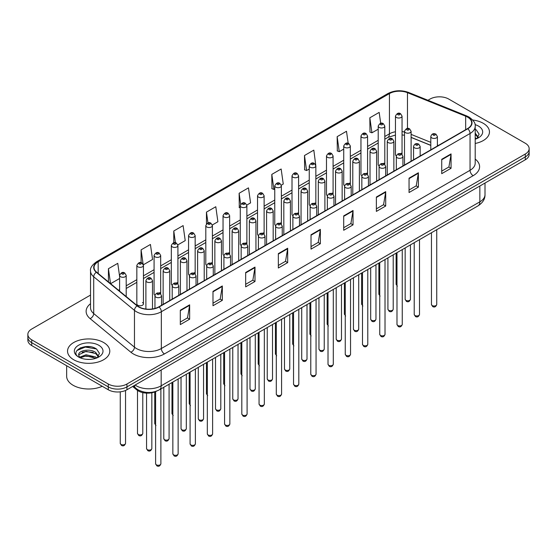 <?xml version="1.0" encoding="UTF-8"?>
<svg xmlns="http://www.w3.org/2000/svg" width="557" height="557" viewBox="0 0 557 557"><rect width="100%" height="100%" fill="white"/><g stroke="black" fill="none" stroke-linecap="round" stroke-linejoin="round"><path stroke-width="0.84" d="M383.843 163.18A3.3 1.908 0 0 1 384.803 164.44L384.81 126.077A3.3 1.908 180 0 1 382.77 127.838A3.3 1.908 180 0 1 379.171 127.421A3.3 1.908 180 0 1 378.21 126.077L378.21 164.524A3.3 1.908 0 0 0 379.136 165.854M367.571 174.397L367.571 136.033A3.3 1.908 180 0 1 365.531 137.788A3.3 1.908 180 0 1 361.932 137.377A3.3 1.908 180 0 1 360.964 136.033L360.964 174.48A3.3 1.908 0 0 0 361.897 175.803M350.325 184.353L350.325 145.983A3.3 1.908 180 0 1 348.292 147.744A3.3 1.908 180 0 1 344.692 147.333A3.3 1.908 180 0 1 343.725 145.983L343.725 184.437A3.3 1.908 0 0 0 344.658 185.76M332.118 193.042A3.3 1.908 0 0 1 333.086 194.302L333.086 155.939A3.3 1.908 180 0 1 331.046 157.701A3.3 1.908 180 0 1 327.453 157.283A3.3 1.908 180 0 1 326.486 155.939L326.486 194.386A3.3 1.908 0 0 0 327.412 195.716M314.879 202.992A3.3 1.908 0 0 1 315.84 204.259L315.847 165.889A3.3 1.908 180 0 1 313.807 167.65A3.3 1.908 180 0 1 310.214 167.239A3.3 1.908 180 0 1 309.246 165.889L309.246 204.342A3.3 1.908 0 0 0 310.172 205.665M298.608 214.215L298.608 175.845A3.3 1.908 180 0 1 296.568 177.606A3.3 1.908 180 0 1 292.968 177.196A3.3 1.908 180 0 1 292.007 175.845L292.007 214.292A3.3 1.908 0 0 0 292.933 215.622M280.401 222.904A3.3 1.908 0 0 1 281.362 224.165L281.369 185.801A3.3 1.908 180 0 1 279.329 187.563A3.3 1.908 180 0 1 275.729 187.145A3.3 1.908 180 0 1 274.761 185.801L274.761 224.248A3.3 1.908 0 0 0 275.694 225.571M263.155 232.854A3.3 1.908 0 0 1 264.122 234.121L264.122 195.751A3.3 1.908 180 0 1 262.089 197.512A3.3 1.908 180 0 1 258.49 197.101A3.3 1.908 180 0 1 257.522 195.751L257.522 234.205A3.3 1.908 0 0 0 258.455 235.527M245.916 242.81A3.3 1.908 0 0 1 246.883 244.07L246.883 205.707A3.3 1.908 180 0 1 244.843 207.469A3.3 1.908 180 0 1 241.251 207.051A3.3 1.908 180 0 1 240.283 205.707L240.283 244.154A3.3 1.908 0 0 0 241.209 245.484M229.644 254.027L229.644 215.663A3.3 1.908 180 0 1 227.604 217.418A3.3 1.908 180 0 1 224.011 217.007A3.3 1.908 180 0 1 223.044 215.663L223.044 254.11A3.3 1.908 0 0 0 223.97 255.433M211.437 262.716A3.3 1.908 0 0 1 212.398 263.976L212.405 225.613A3.3 1.908 180 0 1 210.365 227.374A3.3 1.908 180 0 1 206.765 226.964A3.3 1.908 180 0 1 205.805 225.613L205.805 264.067A3.3 1.908 0 0 0 206.731 265.39M194.198 272.672A3.3 1.908 0 0 1 195.159 273.933L195.159 235.569A3.3 1.908 180 0 1 193.126 237.331A3.3 1.908 180 0 1 189.526 236.913A3.3 1.908 180 0 1 188.558 235.569L188.558 274.016A3.3 1.908 0 0 0 189.491 275.346M176.952 282.622A3.3 1.908 0 0 1 177.92 283.889L177.92 245.519A3.3 1.908 180 0 1 175.887 247.28A3.3 1.908 180 0 1 172.287 246.869A3.3 1.908 180 0 1 171.319 245.519L171.319 283.973A3.3 1.908 0 0 0 172.252 285.295M159.713 292.578A3.3 1.908 0 0 1 160.681 293.838L160.681 255.475A3.3 1.908 180 0 1 158.641 257.237A3.3 1.908 180 0 1 155.048 256.826A3.3 1.908 180 0 1 154.08 255.475L154.08 293.922A3.3 1.908 0 0 0 155.006 295.252M143.441 303.878L143.441 265.431A3.3 1.908 180 0 1 141.401 267.193A3.3 1.908 180 0 1 137.809 266.775A3.3 1.908 180 0 1 136.841 265.431L136.841 303.878A3.3 1.908 0 0 0 137.809 305.229A3.3 1.908 0 0 0 141.401 305.64A3.3 1.908 0 0 0 143.441 303.878A3.3 1.908 0 0 0 142.474 302.535M401.082 153.224A3.3 1.908 0 0 1 402.043 154.491L402.05 116.121A3.3 1.908 180 0 1 400.01 117.882A3.3 1.908 180 0 1 396.417 117.471A3.3 1.908 180 0 1 395.449 116.121L395.449 154.574A3.3 1.908 0 0 0 396.375 155.897M430.798 145.405L411.108 137.44M367.564 174.397A3.3 1.908 0 0 0 366.603 173.13M350.325 184.346A3.3 1.908 0 0 0 349.357 183.086M298.601 214.208A3.3 1.908 0 0 0 297.64 212.948M229.637 254.027A3.3 1.908 0 0 0 228.676 252.76M156.642 391.111A13.201 7.624 180 0 1 136.827 389.907L132.657 386.467M483.274 123.313A21.124 12.198 0 0 0 472.719 120.006A21.124 12.198 0 0 1 483.274 123.313A21.124 12.198 0 0 1 489.457 131.932A21.124 12.198 0 0 0 483.274 123.313M103.602 342.506A21.124 12.198 0 0 0 80.584 339.867A21.124 12.198 0 0 0 67.543 351.133A21.124 12.198 0 0 0 73.726 359.759A21.124 12.198 0 0 0 96.751 362.398A21.124 12.198 0 0 0 109.792 351.133A21.124 12.198 0 0 0 103.602 342.506A21.124 12.198 0 0 0 80.584 339.867A21.124 12.198 0 0 0 67.543 351.133A21.124 12.198 0 0 0 73.726 359.759A21.124 12.198 0 0 0 96.751 362.398A21.124 12.198 0 0 0 109.792 351.133A21.124 12.198 0 0 0 103.602 342.506M467.553 117.109A14.085 8.132 180 0 1 471.682 122.86A14.085 8.132 180 0 1 467.553 128.611L158.842 306.844A14.085 8.132 180 0 1 137.349 305.758L96.591 272.15A14.085 8.132 180 0 1 94.042 267.485A14.085 8.132 180 0 1 98.171 261.741L389.434 93.583A14.085 8.132 180 0 1 407.466 92.671L465.673 116.197A14.085 8.132 180 0 1 467.553 117.109M467.803 116.97A14.433 8.334 0 0 0 465.875 116.03L407.668 92.504A14.433 8.334 0 0 0 389.183 93.437L97.921 261.595A14.433 8.334 0 0 0 96.305 272.269L137.057 305.877A14.433 8.334 0 0 0 159.093 306.984L467.803 128.751A14.433 8.334 0 0 0 467.803 116.97M90.526 295.078L31.714 329.034A13.201 7.624 0 0 0 27.85 334.423L27.85 340.174A13.201 7.624 0 0 0 31.714 345.563L108.274 389.761L108.274 386.885A13.201 7.624 0 0 0 126.947 386.885L525.286 156.907A13.201 7.624 0 0 0 529.15 151.518A13.201 7.624 0 0 1 525.286 156.907L126.947 386.885A13.201 7.624 0 0 1 108.274 386.885L31.714 342.687L108.274 386.885L108.274 384.01A13.201 7.624 0 0 0 126.947 384.01L525.286 154.031A13.201 7.624 0 0 0 529.15 148.642A13.201 7.624 0 0 0 525.286 143.253L448.726 99.055A13.201 7.624 0 0 0 430.053 99.055L427.95 100.274M27.85 337.298A13.201 7.624 0 0 0 31.714 342.687A13.201 7.624 0 0 1 27.85 337.298M180.315 310.221L180.315 324.592L189.652 319.203L189.652 304.832L180.315 310.221M180.315 322.043L187.507 317.894L189.617 305.306A3.523 2.033 -120 0 0 189.652 304.832M187.444 317.929L189.652 319.203M212.99 291.353L212.99 305.73L222.327 300.341L222.327 285.964L212.99 291.353M212.99 303.182L220.182 299.025L222.292 286.444A3.523 2.033 -120 0 0 222.327 285.964M220.119 299.067L222.327 300.341M245.665 272.491L245.665 286.862L255.002 281.473L255.002 267.102L245.665 272.491M245.665 284.314L252.857 280.164L254.967 267.576A3.523 2.033 -120 0 0 255.002 267.102M252.794 280.199L255.002 281.473M278.347 253.623L278.347 268.001L287.684 262.612L287.684 248.234L278.347 253.623M278.347 265.445L285.532 261.296L287.642 248.714A3.523 2.033 -120 0 0 287.684 248.234M285.469 261.33L287.684 262.612M441.722 159.295L441.722 173.673L451.059 168.284L451.059 153.906L441.722 159.295M441.722 171.124L448.914 166.968L451.024 154.386A3.523 2.033 -120 0 0 451.059 153.906M448.851 167.009L451.059 168.284M409.047 178.163L409.047 192.534L418.384 187.145L418.384 172.774L409.047 178.163M409.047 189.986L416.239 185.836L418.349 173.248A3.523 2.033 -120 0 0 418.384 172.774M416.176 185.871L418.384 187.145M376.372 197.032L376.372 211.402L385.709 206.013L385.709 191.636L376.372 197.032M376.372 208.854L383.564 204.698L385.674 192.116A3.523 2.033 -120 0 0 385.709 191.636M383.501 204.739L385.709 206.013M343.697 215.893L343.697 230.271L353.034 224.875L353.034 210.504L343.697 215.893M343.697 227.716L350.889 223.566L352.992 210.985A3.523 2.033 -120 0 0 353.034 210.504M350.826 223.601L353.034 224.875M311.022 234.762L311.022 249.132L320.359 243.743L320.359 229.373L311.022 234.762M311.022 246.584L318.214 242.434L320.317 229.846A3.523 2.033 -120 0 0 320.359 229.373M318.151 242.469L320.359 243.743M475.198 143.469A21.124 12.198 0 0 0 489.457 131.932A21.124 12.198 0 0 1 475.198 143.469M27.85 334.423A13.201 7.624 0 0 0 31.714 339.812L108.274 384.01M177.843 244.878L185.223 240.617L183.114 225.599L173.784 230.988L173.784 242.775M143.358 264.784L152.548 259.478L150.439 244.46L141.102 249.849L141.102 262.709M119.602 276.397L117.764 263.329L108.427 268.718L108.427 281.912M281.285 185.154L283.255 184.019L281.146 169.001L271.809 174.39L271.962 188.677M315.763 165.248L313.821 150.132L304.484 155.521L304.637 169.808M348.188 143.316L346.496 131.271L337.159 136.66L337.312 150.947M380.703 123.32L379.171 112.403L369.841 117.792L369.987 132.079M212.321 224.972L217.898 221.749L215.796 206.731L206.459 212.12L206.459 223.886M246.8 205.067L250.573 202.887L248.471 187.862L239.134 193.258L239.28 207.545M240.283 207.914L239.134 207.489M239.134 193.258L240.687 204.322M271.809 174.39L273.919 189.408L274.761 188.92M273.919 189.408L271.809 188.621M304.484 155.521L306.594 170.546L309.246 169.015M306.594 170.546L304.484 169.753M337.159 136.66L339.269 151.678L343.725 149.102M339.269 151.678L337.159 150.891M369.841 117.792L371.944 132.81L378.21 129.196M371.944 132.81L369.841 132.023M206.459 212.12L207.977 222.939M173.784 230.988L175.434 242.768M141.102 249.849L143.114 264.171M110.599 283.701L119.602 278.507M108.427 268.718L110.523 283.638M90.429 346.767A17.601 10.165 0 0 0 80.124 347.993M108.274 389.761A13.201 7.624 0 0 0 126.947 389.761L525.286 159.782A13.201 7.624 0 0 0 529.15 154.393L529.15 148.642M475.198 137.69L476.534 138.735M475.198 138.832L475.581 139.083M475.198 133.123L478.226 137.182M475.198 134.265L478.003 137.482M475.198 139.208A14.35 8.285 0 0 0 478.477 137.795A14.35 8.285 0 0 0 478.477 126.077A14.35 8.285 0 0 0 475.037 124.608M476.869 138.596L479.117 134.181L476.277 129.892M475.198 129.356L476.082 129.767M66.659 365.74L66.659 376.288A22.008 12.707 0 0 0 73.106 385.27A22.008 12.707 0 0 0 102.244 386.286M86.265 359.3L89.614 359.397M79.686 357.197L86.091 354.753L95.7 356.995L96.869 357.935M80.271 357.81L86.091 355.888L95.915 358.283M79.783 357.643L78.753 355.227A9.949 5.744 0 0 0 80.361 357.886M98.561 356.383L95.7 352.435C89.733 347.979 77.444 350.729 78.753 355.227L78.718 354.788M78.781 355.366L79.059 354.628L86.091 351.328L95.7 353.577L98.331 356.682M97.203 357.789L99.452 353.375L96.612 349.093C86.544 341.852 68.65 351.39 78.983 357.239L79.491 357.552M98.812 345.277A14.35 8.285 0 0 0 78.523 345.277A14.35 8.285 0 0 0 78.523 356.988A14.35 8.285 0 0 0 98.812 356.988A14.35 8.285 0 0 0 98.812 345.277M76.88 350.534L85.312 347.074L96.417 348.961M82.144 352.212L85.312 351.634L93.235 352.316M82.144 356.772L85.312 356.202L93.235 356.884M136.827 389.023L136.827 389.907M475.198 159.079A22.008 12.707 180 0 1 473.158 175.685L164.447 353.918A4.4 2.541 60 0 1 161.335 348.529L470.045 170.296A17.601 10.165 0 0 0 475.198 163.104L475.198 126.307A17.601 10.165 180 0 1 470.045 133.499A4.4 2.541 -120 0 0 467.803 128.751M164.447 353.918A22.008 12.707 180 0 1 133.325 353.918A22.008 12.707 180 0 1 130.86 352.219L90.102 318.618A22.008 12.707 180 0 1 90.526 303.704M136.437 348.529A17.601 10.165 0 0 0 161.335 348.529L161.335 311.732A17.601 10.165 180 0 1 134.467 310.374L93.708 276.766A17.601 10.165 180 0 1 90.526 270.939L90.526 307.736A17.601 10.165 0 0 0 93.708 313.563L134.467 347.171A17.601 10.165 0 0 0 136.437 348.529M475.198 126.307C475.789 123.563 473.763 120.493 469.133 117.109L466.822 115.988A4.4 2.061 112 0 0 465.875 116.03M466.822 115.988L408.615 92.455C401.325 89.872 394.405 90.248 387.853 93.576A4.4 2.541 60 0 1 389.183 93.437M97.921 261.595A4.4 2.541 -120 0 0 96.591 261.734C92.023 265.021 89.997 268.091 90.526 270.939M96.305 272.269A4.4 2.945 129.5 0 0 93.708 276.766L93.708 313.563A4.4 2.945 -50.5 0 1 90.102 318.618M408.615 92.455A4.4 2.061 112 0 0 407.668 92.504M137.057 305.877A4.4 2.945 129.5 0 0 134.467 310.374L134.467 347.171A4.4 2.945 -50.5 0 1 130.86 352.219M159.093 306.984A4.4 2.541 60 0 1 161.335 311.732L470.045 133.499L470.045 170.296A4.4 2.541 60 0 0 473.158 175.685M126.947 384.01L126.947 389.761M525.286 154.031L525.286 159.782M31.714 339.812L31.714 345.563M98.171 261.741L98.171 273.452M465.673 116.197L465.673 129.697M407.466 92.671L407.466 128.486M438.422 145.433L437.398 145.015M430.798 142.348L411.108 134.383M404.5 132.002A14.085 8.132 0 0 0 402.05 131.591M395.449 131.772A14.085 8.132 0 0 0 389.434 133.826L384.81 136.5M389.434 93.583L389.434 133.826A7.923 4.574 60 0 1 387.79 137.454L384.81 139.173M378.21 140.308L367.571 146.449M360.964 150.265L350.325 156.406M343.725 160.214L333.086 166.355M326.486 170.17L315.847 176.311M309.246 180.12L298.608 186.268M292.007 190.076L281.369 196.217M274.761 200.033L264.122 206.174M257.522 209.982L246.883 216.13M240.283 219.938L229.644 226.079M223.044 229.895L212.405 236.036M205.805 239.844L195.159 245.985M188.558 249.801L177.92 255.942M171.319 259.75L160.681 265.898M154.08 269.706L143.441 275.847M136.841 279.663L126.202 285.804M119.602 289.612L118.523 290.232M311.022 235.214L320.317 229.846M343.697 216.353L352.992 210.985M376.372 197.484L385.674 192.116M409.047 178.616L418.349 173.248M441.722 159.755L451.024 154.386M278.347 254.083L287.642 248.714M245.665 272.944L254.967 267.576M212.99 291.812L222.292 286.444M180.315 310.674L189.617 305.306M135.1 385.054A17.601 10.165 0 0 0 136.284 385.806A17.601 10.165 0 0 0 161.175 385.806L479.849 201.829A17.601 10.165 0 0 0 485.001 194.637C485.133 199.009 482.808 202.748 478.024 205.853L159.351 389.837A8.801 5.083 60 0 0 161.175 385.806L161.175 370.001M479.849 186.017L479.849 201.829A8.801 5.083 60 0 1 478.024 205.853M134.383 385.465A8.801 5.89 129.5 0 0 135.922 388.326L133.248 386.126M436.744 304.491C435.873 306.865 434.523 307.561 432.692 306.58L431.459 304.491A2.639 1.525 0 0 0 432.232 305.57A2.639 1.525 0 0 0 435.114 305.897A2.639 1.525 0 0 0 436.744 304.491L436.744 229.693M431.766 137.878A3.3 1.908 180 0 1 430.798 136.535C431.64 133.826 433.367 133.039 435.978 134.181L437.398 136.535A3.3 1.908 180 0 1 435.365 138.296A3.3 1.908 180 0 1 431.766 137.878M434.878 134.286A1.1 0.634 0 0 0 433.325 134.286A1.1 0.634 0 0 0 433.325 135.184A1.1 0.634 0 0 0 434.878 135.184A1.1 0.634 0 0 0 434.878 134.286M405.935 300.341A2.639 1.525 0 0 0 408.817 300.669A2.639 1.525 0 0 0 410.446 299.262C409.576 301.636 408.225 302.333 406.394 301.351L405.162 299.262A2.639 1.525 0 0 0 405.935 300.341M411.108 161.203L411.108 131.306A3.3 1.908 180 0 1 409.068 133.067A3.3 1.908 180 0 1 405.468 132.65A3.3 1.908 180 0 1 404.5 131.306L404.5 165.011M407.028 129.955A1.1 0.634 0 0 0 408.58 129.955A1.1 0.634 0 0 0 408.58 129.057A1.1 0.634 0 0 0 407.028 129.057A1.1 0.634 0 0 0 407.028 129.955M397.336 286.166L396.111 284.084A2.639 1.525 0 0 0 396.883 285.156A2.639 1.525 0 0 0 396.981 285.212M397.97 114.777A1.1 0.634 0 0 0 399.529 114.777A1.1 0.634 0 0 0 399.529 113.879A1.1 0.634 0 0 0 397.97 113.879A1.1 0.634 0 0 0 397.97 114.777M419.498 314.447C418.634 316.822 417.284 317.518 415.445 316.529L414.22 314.447A2.639 1.525 0 0 0 414.993 315.527A2.639 1.525 0 0 0 417.868 315.854A2.639 1.525 0 0 0 419.498 314.447L419.498 239.642M414.526 147.835A3.3 1.908 180 0 1 413.559 146.484C414.401 143.776 416.128 142.996 418.739 144.131L420.159 146.484A3.3 1.908 180 0 1 418.126 148.246A3.3 1.908 180 0 1 414.526 147.835M417.639 144.242A1.1 0.634 0 0 0 416.079 144.242A1.1 0.634 0 0 0 416.079 145.14A1.1 0.634 0 0 0 417.639 145.14A1.1 0.634 0 0 0 417.639 144.242M402.258 324.397C401.388 326.771 400.037 327.467 398.206 326.486L396.981 324.397A2.639 1.525 0 0 0 397.754 325.476A2.639 1.525 0 0 0 400.629 325.81A2.639 1.525 0 0 0 402.258 324.397L402.258 249.599M397.287 157.791A3.3 1.908 180 0 1 396.319 156.44C397.162 153.732 398.889 152.945 401.5 154.087L402.92 156.44A3.3 1.908 180 0 1 400.88 158.202A3.3 1.908 180 0 1 397.287 157.791M400.399 154.192A1.1 0.634 0 0 0 398.84 154.192A1.1 0.634 0 0 0 398.84 155.097A1.1 0.634 0 0 0 400.399 155.097A1.1 0.634 0 0 0 400.399 154.192M385.019 334.353C384.149 336.727 382.798 337.424 380.967 336.435L379.742 334.353A2.639 1.525 0 0 0 380.515 335.432A2.639 1.525 0 0 0 383.39 335.76A2.639 1.525 0 0 0 385.019 334.353L385.019 259.555M380.048 167.741A3.3 1.908 180 0 1 379.08 166.397C379.923 163.688 381.649 162.902 384.26 164.037L385.681 166.397A3.3 1.908 180 0 1 383.641 168.158A3.3 1.908 180 0 1 380.048 167.741M383.16 164.148A1.1 0.634 0 0 0 381.601 164.148A1.1 0.634 0 0 0 381.601 165.046A1.1 0.634 0 0 0 383.16 165.046A1.1 0.634 0 0 0 383.16 164.148M367.78 344.31C366.91 346.684 365.559 347.38 363.728 346.391L362.496 344.31A2.639 1.525 0 0 0 363.268 345.382A2.639 1.525 0 0 0 366.151 345.716A2.639 1.525 0 0 0 367.78 344.31L367.78 269.504M362.802 177.697A3.3 1.908 180 0 1 361.841 176.346C362.684 173.638 364.41 172.858 367.014 173.993L368.442 176.346A3.3 1.908 180 0 1 366.402 178.108A3.3 1.908 180 0 1 362.802 177.697M365.914 174.104A1.1 0.634 0 0 0 364.362 174.104A1.1 0.634 0 0 0 364.362 175.002A1.1 0.634 0 0 0 365.914 175.002A1.1 0.634 0 0 0 365.914 174.104M388.695 310.298A2.639 1.525 0 0 0 391.571 310.625A2.639 1.525 0 0 0 393.207 309.219C392.337 311.593 390.986 312.289 389.155 311.3L387.923 309.219A2.639 1.525 0 0 0 388.695 310.298M393.862 171.152L393.862 141.255A3.3 1.908 180 0 1 391.829 143.017A3.3 1.908 180 0 1 388.229 142.606A3.3 1.908 180 0 1 387.261 141.255L387.261 174.968M389.789 139.911A1.1 0.634 0 0 0 391.341 139.911A1.1 0.634 0 0 0 391.341 139.013A1.1 0.634 0 0 0 389.789 139.013A1.1 0.634 0 0 0 389.789 139.911M371.456 320.247A2.639 1.525 0 0 0 374.332 320.581A2.639 1.525 0 0 0 375.961 319.168C375.091 321.549 373.747 322.238 371.909 321.257L370.683 319.168A2.639 1.525 0 0 0 371.456 320.247M376.623 181.109L376.623 151.212A3.3 1.908 180 0 1 374.589 152.973A3.3 1.908 180 0 1 370.99 152.562A3.3 1.908 180 0 1 370.022 151.212L370.022 184.917M372.542 149.868A1.1 0.634 0 0 0 374.102 149.868A1.1 0.634 0 0 0 374.102 148.97A1.1 0.634 0 0 0 372.542 148.97A1.1 0.634 0 0 0 372.542 149.868M354.217 330.204A2.639 1.525 0 0 0 357.093 330.531A2.639 1.525 0 0 0 358.722 329.124C357.852 331.499 356.501 332.195 354.67 331.213L353.444 329.124A2.639 1.525 0 0 0 354.217 330.204M359.383 191.065L359.383 161.168A3.3 1.908 180 0 1 357.343 162.929A3.3 1.908 180 0 1 353.751 162.512A3.3 1.908 180 0 1 352.783 161.168L352.783 194.873M355.303 159.817A1.1 0.634 0 0 0 356.863 159.817A1.1 0.634 0 0 0 356.863 158.919A1.1 0.634 0 0 0 355.303 158.919A1.1 0.634 0 0 0 355.303 159.817M350.541 354.259C349.671 356.633 348.32 357.329 346.489 356.348L345.256 354.259A2.639 1.525 0 0 0 346.029 355.338A2.639 1.525 0 0 0 348.912 355.672A2.639 1.525 0 0 0 350.541 354.259L350.541 279.461M345.563 187.646A3.3 1.908 180 0 1 344.595 186.303C345.437 183.594 347.164 182.807 349.775 183.949L351.195 186.303A3.3 1.908 180 0 1 349.162 188.064A3.3 1.908 180 0 1 345.563 187.646M348.675 184.054A1.1 0.634 0 0 0 347.122 184.054A1.1 0.634 0 0 0 347.122 184.952A1.1 0.634 0 0 0 348.675 184.952A1.1 0.634 0 0 0 348.675 184.054M333.295 364.215C332.432 366.59 331.081 367.286 329.243 366.297L328.017 364.215A2.639 1.525 0 0 0 328.79 365.295A2.639 1.525 0 0 0 331.666 365.622A2.639 1.525 0 0 0 333.295 364.215L333.295 289.41M328.324 197.603A3.3 1.908 180 0 1 327.356 196.259C328.198 193.551 329.925 192.764 332.536 193.899L333.956 196.259A3.3 1.908 180 0 1 331.923 198.013A3.3 1.908 180 0 1 328.324 197.603M331.436 194.01A1.1 0.634 0 0 0 329.876 194.01A1.1 0.634 0 0 0 329.876 194.908A1.1 0.634 0 0 0 331.436 194.908A1.1 0.634 0 0 0 331.436 194.01M316.056 374.165C315.185 376.546 313.835 377.235 312.004 376.254L310.778 374.165A2.639 1.525 0 0 0 311.551 375.244A2.639 1.525 0 0 0 314.427 375.578A2.639 1.525 0 0 0 316.056 374.165L316.056 299.367M311.085 207.559A3.3 1.908 180 0 1 310.117 206.208C310.959 203.5 312.686 202.713 315.297 203.855L316.717 206.208A3.3 1.908 180 0 1 314.677 207.97A3.3 1.908 180 0 1 311.085 207.559M314.197 203.966A1.1 0.634 0 0 0 312.637 203.966A1.1 0.634 0 0 0 312.637 204.865A1.1 0.634 0 0 0 314.197 204.865A1.1 0.634 0 0 0 314.197 203.966M336.978 340.153A2.639 1.525 0 0 0 339.854 340.487A2.639 1.525 0 0 0 341.483 339.081C340.612 341.455 339.262 342.151 337.431 341.163L336.198 339.081A2.639 1.525 0 0 0 336.978 340.153M342.144 201.014L342.144 171.117A3.3 1.908 180 0 1 340.104 172.879A3.3 1.908 180 0 1 336.505 172.468A3.3 1.908 180 0 1 335.544 171.117L335.544 204.83M338.064 169.774A1.1 0.634 0 0 0 339.617 169.774A1.1 0.634 0 0 0 339.617 168.875A1.1 0.634 0 0 0 338.064 168.875A1.1 0.634 0 0 0 338.064 169.774M319.732 350.109A2.639 1.525 0 0 0 322.614 350.444A2.639 1.525 0 0 0 324.244 349.03C323.373 351.404 322.023 352.101 320.191 351.119L318.959 349.03A2.639 1.525 0 0 0 319.732 350.109M324.905 210.971L324.905 181.074A3.3 1.908 180 0 1 322.865 182.835A3.3 1.908 180 0 1 319.265 182.424A3.3 1.908 180 0 1 318.298 181.074L318.298 214.779M320.825 179.723A1.1 0.634 0 0 0 322.378 179.723A1.1 0.634 0 0 0 322.378 178.825A1.1 0.634 0 0 0 320.825 178.825A1.1 0.634 0 0 0 320.825 179.723M302.493 360.066A2.639 1.525 0 0 0 305.368 360.393A2.639 1.525 0 0 0 307.004 358.987C306.134 361.361 304.783 362.057 302.952 361.068L301.72 358.987A2.639 1.525 0 0 0 302.493 360.066M307.659 220.92L307.659 191.03A3.3 1.908 180 0 1 305.626 192.785A3.3 1.908 180 0 1 302.026 192.374A3.3 1.908 180 0 1 301.058 191.03L301.058 224.736M303.586 189.679A1.1 0.634 0 0 0 305.139 189.679A1.1 0.634 0 0 0 305.139 188.781A1.1 0.634 0 0 0 303.586 188.781A1.1 0.634 0 0 0 303.586 189.679M298.817 384.121C297.946 386.495 296.596 387.192 294.764 386.21L293.539 384.121A2.639 1.525 0 0 0 294.312 385.2A2.639 1.525 0 0 0 297.187 385.528A2.639 1.525 0 0 0 298.817 384.121L298.817 309.323M293.845 217.508A3.3 1.908 180 0 1 292.878 216.165C293.72 213.456 295.447 212.67 298.058 213.811L299.478 216.165A3.3 1.908 180 0 1 297.438 217.926A3.3 1.908 180 0 1 293.845 217.508M296.958 213.916A1.1 0.634 0 0 0 295.398 213.916A1.1 0.634 0 0 0 295.398 214.814A1.1 0.634 0 0 0 296.958 214.814A1.1 0.634 0 0 0 296.958 213.916M281.577 394.078C280.707 396.452 279.356 397.148 277.525 396.159L276.293 394.078A2.639 1.525 0 0 0 277.066 395.157A2.639 1.525 0 0 0 279.948 395.484A2.639 1.525 0 0 0 281.577 394.078L281.577 319.272M276.599 227.465A3.3 1.908 180 0 1 275.631 226.114C276.481 223.406 278.208 222.626 280.812 223.761L282.239 226.114A3.3 1.908 180 0 1 280.199 227.876A3.3 1.908 180 0 1 276.599 227.465M279.711 223.872A1.1 0.634 0 0 0 278.159 223.872A1.1 0.634 0 0 0 278.159 224.77A1.1 0.634 0 0 0 279.711 224.77A1.1 0.634 0 0 0 279.711 223.872M264.338 404.027C263.468 406.401 262.117 407.097 260.286 406.116L259.054 404.027A2.639 1.525 0 0 0 259.827 405.106A2.639 1.525 0 0 0 262.709 405.44A2.639 1.525 0 0 0 264.338 404.027L264.338 329.229M259.36 237.421A3.3 1.908 180 0 1 258.392 236.071C259.235 233.362 260.961 232.575 263.572 233.717L264.993 236.071A3.3 1.908 180 0 1 262.96 237.832A3.3 1.908 180 0 1 259.36 237.421M262.472 233.822A1.1 0.634 0 0 0 260.92 233.822A1.1 0.634 0 0 0 260.92 234.72A1.1 0.634 0 0 0 262.472 234.72A1.1 0.634 0 0 0 262.472 233.822M247.092 413.983C246.229 416.358 244.878 417.054 243.04 416.065L241.815 413.983A2.639 1.525 0 0 0 242.587 415.062A2.639 1.525 0 0 0 245.463 415.39A2.639 1.525 0 0 0 247.092 413.983L247.092 339.185M242.121 247.371A3.3 1.908 180 0 1 241.153 246.027C241.996 243.318 243.722 242.532 246.333 243.667L247.754 246.027A3.3 1.908 180 0 1 245.721 247.788A3.3 1.908 180 0 1 242.121 247.371M245.233 243.778A1.1 0.634 0 0 0 243.674 243.778A1.1 0.634 0 0 0 243.674 244.676A1.1 0.634 0 0 0 245.233 244.676A1.1 0.634 0 0 0 245.233 243.778M229.853 423.94C228.983 426.314 227.632 427.01 225.801 426.021L224.575 423.94A2.639 1.525 0 0 0 225.348 425.012A2.639 1.525 0 0 0 228.224 425.346A2.639 1.525 0 0 0 229.853 423.94L229.853 349.135M224.882 257.327A3.3 1.908 180 0 1 223.914 255.976C224.756 253.268 226.483 252.488 229.094 253.623L230.514 255.976A3.3 1.908 180 0 1 228.474 257.738A3.3 1.908 180 0 1 224.882 257.327M227.994 253.734A1.1 0.634 0 0 0 226.434 253.734A1.1 0.634 0 0 0 226.434 254.633A1.1 0.634 0 0 0 227.994 254.633A1.1 0.634 0 0 0 227.994 253.734M285.254 370.015A2.639 1.525 0 0 0 288.129 370.349A2.639 1.525 0 0 0 289.758 368.943C288.888 371.317 287.537 372.006 285.706 371.025L284.481 368.943A2.639 1.525 0 0 0 285.254 370.015M290.42 230.877L290.42 200.98A3.3 1.908 180 0 1 288.387 202.741A3.3 1.908 180 0 1 284.787 202.33A3.3 1.908 180 0 1 283.819 200.98L283.819 234.685M286.34 199.636A1.1 0.634 0 0 0 287.899 199.636A1.1 0.634 0 0 0 287.899 198.738A1.1 0.634 0 0 0 286.34 198.738A1.1 0.634 0 0 0 286.34 199.636M268.014 379.971A2.639 1.525 0 0 0 270.89 380.299A2.639 1.525 0 0 0 272.519 378.892C271.649 381.267 270.298 381.963 268.467 380.981L267.242 378.892A2.639 1.525 0 0 0 268.014 379.971M273.181 240.833L273.181 210.936A3.3 1.908 180 0 1 271.141 212.697A3.3 1.908 180 0 1 267.548 212.28A3.3 1.908 180 0 1 266.58 210.936L266.58 244.641M269.101 209.585A1.1 0.634 0 0 0 270.66 209.585A1.1 0.634 0 0 0 270.66 208.687A1.1 0.634 0 0 0 269.101 208.687A1.1 0.634 0 0 0 269.101 209.585M250.775 389.928A2.639 1.525 0 0 0 253.651 390.255A2.639 1.525 0 0 0 255.28 388.849C254.41 391.223 253.059 391.919 251.228 390.93L249.996 388.849A2.639 1.525 0 0 0 250.775 389.928M255.942 250.782L255.942 220.885A3.3 1.908 180 0 1 253.901 222.647A3.3 1.908 180 0 1 250.302 222.236A3.3 1.908 180 0 1 249.341 220.885L249.341 254.598M251.861 219.542A1.1 0.634 0 0 0 253.414 219.542A1.1 0.634 0 0 0 253.414 218.643A1.1 0.634 0 0 0 251.861 218.643A1.1 0.634 0 0 0 251.861 219.542M233.529 399.877A2.639 1.525 0 0 0 236.412 400.211A2.639 1.525 0 0 0 238.041 398.798C237.171 401.179 235.82 401.869 233.989 400.887L232.756 398.798A2.639 1.525 0 0 0 233.529 399.877M238.702 260.739L238.702 230.842A3.3 1.908 180 0 1 236.662 232.603A3.3 1.908 180 0 1 233.063 232.192A3.3 1.908 180 0 1 232.095 230.842L232.095 264.547M234.622 229.498A1.1 0.634 0 0 0 236.175 229.498A1.1 0.634 0 0 0 236.175 228.6A1.1 0.634 0 0 0 234.622 228.6A1.1 0.634 0 0 0 234.622 229.498M216.29 409.834A2.639 1.525 0 0 0 219.166 410.161A2.639 1.525 0 0 0 220.802 408.754C219.931 411.129 218.581 411.825 216.75 410.843L215.517 408.754A2.639 1.525 0 0 0 216.29 409.834M221.456 270.695L221.456 240.798A3.3 1.908 180 0 1 219.423 242.56A3.3 1.908 180 0 1 215.824 242.142A3.3 1.908 180 0 1 214.856 240.798L214.856 274.504M217.383 239.447A1.1 0.634 0 0 0 218.936 239.447A1.1 0.634 0 0 0 218.936 238.549A1.1 0.634 0 0 0 217.383 238.549A1.1 0.634 0 0 0 217.383 239.447M212.614 433.889C211.744 436.263 210.393 436.96 208.562 435.978L207.329 433.889A2.639 1.525 0 0 0 208.109 434.968A2.639 1.525 0 0 0 210.985 435.302A2.639 1.525 0 0 0 212.614 433.889L212.614 359.091M207.643 267.276A3.3 1.908 180 0 1 206.675 265.933C207.517 263.224 209.244 262.438 211.855 263.579L213.275 265.933A3.3 1.908 180 0 1 211.235 267.694A3.3 1.908 180 0 1 207.643 267.276M210.755 263.684A1.1 0.634 0 0 0 209.195 263.684A1.1 0.634 0 0 0 209.195 264.582A1.1 0.634 0 0 0 210.755 264.582A1.1 0.634 0 0 0 210.755 263.684M195.375 443.845C194.504 446.22 193.154 446.916 191.323 445.927L190.09 443.845A2.639 1.525 0 0 0 190.863 444.925A2.639 1.525 0 0 0 193.745 445.252A2.639 1.525 0 0 0 195.375 443.845L195.375 369.04M190.397 277.233A3.3 1.908 180 0 1 189.429 275.889C190.278 273.181 192.005 272.394 194.609 273.529L196.036 275.889A3.3 1.908 180 0 1 193.996 277.644A3.3 1.908 180 0 1 190.397 277.233M193.509 273.64A1.1 0.634 0 0 0 191.956 273.64A1.1 0.634 0 0 0 191.956 274.538A1.1 0.634 0 0 0 193.509 274.538A1.1 0.634 0 0 0 193.509 273.64M178.136 453.795C177.265 456.176 175.915 456.865 174.083 455.884L172.851 453.795A2.639 1.525 0 0 0 173.624 454.874A2.639 1.525 0 0 0 176.499 455.208A2.639 1.525 0 0 0 178.136 453.795L178.136 378.997M173.157 287.189A3.3 1.908 180 0 1 172.19 285.838C173.032 283.13 174.759 282.343 177.37 283.485L178.79 285.838A3.3 1.908 180 0 1 176.757 287.6A3.3 1.908 180 0 1 173.157 287.189M176.27 283.597A1.1 0.634 0 0 0 174.717 283.597A1.1 0.634 0 0 0 174.717 284.495A1.1 0.634 0 0 0 176.27 284.495A1.1 0.634 0 0 0 176.27 283.597M160.889 463.751C160.026 466.125 158.675 466.822 156.837 465.84L155.612 463.751A2.639 1.525 0 0 0 156.385 464.83A2.639 1.525 0 0 0 159.26 465.158A2.639 1.525 0 0 0 160.889 463.751L160.889 388.953M155.918 297.139A3.3 1.908 180 0 1 154.95 295.795C155.793 293.086 157.52 292.3 160.131 293.442L161.551 295.795A3.3 1.908 180 0 1 159.518 297.556A3.3 1.908 180 0 1 155.918 297.139M159.03 293.546A1.1 0.634 0 0 0 157.471 293.546A1.1 0.634 0 0 0 157.471 294.444A1.1 0.634 0 0 0 159.03 294.444A1.1 0.634 0 0 0 159.03 293.546M199.051 419.783A2.639 1.525 0 0 0 201.926 420.117A2.639 1.525 0 0 0 203.556 418.711C202.685 421.085 201.335 421.781 199.503 420.793L198.278 418.711A2.639 1.525 0 0 0 199.051 419.783M204.217 280.644L204.217 250.747A3.3 1.908 180 0 1 202.184 252.509A3.3 1.908 180 0 1 198.584 252.098A3.3 1.908 180 0 1 197.617 250.747L197.617 284.46M200.137 249.404A1.1 0.634 0 0 0 201.697 249.404A1.1 0.634 0 0 0 201.697 248.506A1.1 0.634 0 0 0 200.137 248.506A1.1 0.634 0 0 0 200.137 249.404M181.812 429.739A2.639 1.525 0 0 0 184.687 430.074A2.639 1.525 0 0 0 186.317 428.66C185.446 431.034 184.095 431.731 182.264 430.749L181.039 428.66A2.639 1.525 0 0 0 181.812 429.739M186.978 290.601L186.978 260.704A3.3 1.908 180 0 1 184.938 262.465A3.3 1.908 180 0 1 181.345 262.055A3.3 1.908 180 0 1 180.377 260.704L180.377 294.409M182.898 259.353A1.1 0.634 0 0 0 184.458 259.353A1.1 0.634 0 0 0 184.458 258.455A1.1 0.634 0 0 0 182.898 258.455A1.1 0.634 0 0 0 182.898 259.353M164.566 439.696A2.639 1.525 0 0 0 167.448 440.023A2.639 1.525 0 0 0 169.077 438.617C168.207 440.991 166.856 441.687 165.025 440.698L163.793 438.617A2.639 1.525 0 0 0 164.566 439.696M169.739 300.55L169.739 270.66A3.3 1.908 180 0 1 167.699 272.415A3.3 1.908 180 0 1 164.099 272.004A3.3 1.908 180 0 1 163.138 270.66L163.138 304.366M165.659 269.31A1.1 0.634 0 0 0 167.211 269.31A1.1 0.634 0 0 0 167.211 268.411A1.1 0.634 0 0 0 165.659 268.411A1.1 0.634 0 0 0 165.659 269.31M147.327 449.645A2.639 1.525 0 0 0 150.209 449.979A2.639 1.525 0 0 0 151.838 448.573C150.968 450.947 149.617 451.636 147.786 450.655L146.554 448.573A2.639 1.525 0 0 0 147.327 449.645M152.5 308.954L152.5 280.61A3.3 1.908 180 0 1 150.46 282.371A3.3 1.908 180 0 1 146.86 281.96A3.3 1.908 180 0 1 145.892 280.61L145.892 309.038M148.42 279.266A1.1 0.634 0 0 0 149.972 279.266A1.1 0.634 0 0 0 149.972 278.368A1.1 0.634 0 0 0 148.42 278.368A1.1 0.634 0 0 0 148.42 279.266M380.097 296.122L378.864 294.033A2.639 1.525 0 0 0 379.637 295.113A2.639 1.525 0 0 0 379.742 295.168M380.73 124.726A1.1 0.634 0 0 0 382.283 124.726A1.1 0.634 0 0 0 382.283 123.828A1.1 0.634 0 0 0 380.73 123.828A1.1 0.634 0 0 0 380.73 124.726M362.858 306.072L361.625 303.99A2.639 1.525 0 0 0 362.398 305.069A2.639 1.525 0 0 0 362.496 305.118M363.491 134.683A1.1 0.634 0 0 0 365.044 134.683A1.1 0.634 0 0 0 365.044 133.784A1.1 0.634 0 0 0 363.491 133.784A1.1 0.634 0 0 0 363.491 134.683M345.618 316.028L344.386 313.939A2.639 1.525 0 0 0 345.159 315.018A2.639 1.525 0 0 0 345.256 315.074M346.245 144.639A1.1 0.634 0 0 0 347.805 144.639A1.1 0.634 0 0 0 347.805 143.741A1.1 0.634 0 0 0 346.245 143.741A1.1 0.634 0 0 0 346.245 144.639M328.372 325.984L327.147 323.896A2.639 1.525 0 0 0 327.92 324.975A2.639 1.525 0 0 0 328.017 325.03M329.006 154.588A1.1 0.634 0 0 0 330.566 154.588A1.1 0.634 0 0 0 330.566 153.69A1.1 0.634 0 0 0 329.006 153.69A1.1 0.634 0 0 0 329.006 154.588M311.133 335.934L309.908 333.852A2.639 1.525 0 0 0 310.681 334.931A2.639 1.525 0 0 0 310.778 334.98M311.767 164.545A1.1 0.634 0 0 0 313.326 164.545A1.1 0.634 0 0 0 313.326 163.647A1.1 0.634 0 0 0 311.767 163.647A1.1 0.634 0 0 0 311.767 164.545M293.894 345.89L292.662 343.801A2.639 1.525 0 0 0 293.435 344.88A2.639 1.525 0 0 0 293.539 344.936M294.528 174.494A1.1 0.634 0 0 0 296.08 174.494A1.1 0.634 0 0 0 296.08 173.596A1.1 0.634 0 0 0 294.528 173.596A1.1 0.634 0 0 0 294.528 174.494M276.655 355.839L275.423 353.758A2.639 1.525 0 0 0 276.195 354.837A2.639 1.525 0 0 0 276.293 354.893M277.289 184.451A1.1 0.634 0 0 0 278.841 184.451A1.1 0.634 0 0 0 278.841 183.552A1.1 0.634 0 0 0 277.289 183.552A1.1 0.634 0 0 0 277.289 184.451M259.409 365.796L258.183 363.714A2.639 1.525 0 0 0 258.956 364.786A2.639 1.525 0 0 0 259.054 364.842M260.042 194.407A1.1 0.634 0 0 0 261.602 194.407A1.1 0.634 0 0 0 261.602 193.509A1.1 0.634 0 0 0 260.042 193.509A1.1 0.634 0 0 0 260.042 194.407M242.17 375.752L240.944 373.663A2.639 1.525 0 0 0 241.717 374.743A2.639 1.525 0 0 0 241.815 374.798M242.803 204.356A1.1 0.634 0 0 0 244.363 204.356A1.1 0.634 0 0 0 244.363 203.458A1.1 0.634 0 0 0 242.803 203.458A1.1 0.634 0 0 0 242.803 204.356M224.931 385.702L223.705 383.62A2.639 1.525 0 0 0 224.478 384.699A2.639 1.525 0 0 0 224.575 384.748M225.564 214.313A1.1 0.634 0 0 0 227.124 214.313A1.1 0.634 0 0 0 227.124 213.415A1.1 0.634 0 0 0 225.564 213.415A1.1 0.634 0 0 0 225.564 214.313M207.691 395.658L206.459 393.569A2.639 1.525 0 0 0 207.232 394.648A2.639 1.525 0 0 0 207.329 394.704M208.325 224.269A1.1 0.634 0 0 0 209.878 224.269A1.1 0.634 0 0 0 209.878 223.371A1.1 0.634 0 0 0 208.325 223.371A1.1 0.634 0 0 0 208.325 224.269M190.452 405.614L189.22 403.526A2.639 1.525 0 0 0 189.993 404.605A2.639 1.525 0 0 0 190.09 404.661M191.086 234.219A1.1 0.634 0 0 0 192.638 234.219A1.1 0.634 0 0 0 192.638 233.32A1.1 0.634 0 0 0 191.086 233.32A1.1 0.634 0 0 0 191.086 234.219M173.206 415.564L171.981 413.482A2.639 1.525 0 0 0 172.754 414.561A2.639 1.525 0 0 0 172.851 414.61M173.84 244.175A1.1 0.634 0 0 0 175.399 244.175A1.1 0.634 0 0 0 175.399 243.277A1.1 0.634 0 0 0 173.84 243.277A1.1 0.634 0 0 0 173.84 244.175M155.967 425.52L154.742 423.431A2.639 1.525 0 0 0 155.514 424.511A2.639 1.525 0 0 0 155.612 424.566M156.601 254.124A1.1 0.634 0 0 0 158.16 254.124A1.1 0.634 0 0 0 158.16 253.226A1.1 0.634 0 0 0 156.601 253.226A1.1 0.634 0 0 0 156.601 254.124M138.275 434.467A2.639 1.525 0 0 0 141.151 434.794A2.639 1.525 0 0 0 142.78 433.388C141.91 435.762 140.559 436.458 138.728 435.47L137.502 433.388A2.639 1.525 0 0 0 138.275 434.467M139.361 264.081A1.1 0.634 0 0 0 140.921 264.081A1.1 0.634 0 0 0 140.921 263.183A1.1 0.634 0 0 0 139.361 263.183A1.1 0.634 0 0 0 139.361 264.081M121.029 444.416A2.639 1.525 0 0 0 123.912 444.751A2.639 1.525 0 0 0 125.541 443.344C124.671 445.718 123.32 446.415 121.489 445.426L120.256 443.344A2.639 1.525 0 0 0 121.029 444.416M126.202 296.568L126.202 275.381A3.3 1.908 180 0 1 124.162 277.142A3.3 1.908 180 0 1 120.563 276.732A3.3 1.908 180 0 1 119.602 275.381L119.602 291.123M122.122 274.037A1.1 0.634 0 0 0 123.675 274.037A1.1 0.634 0 0 0 123.675 273.139A1.1 0.634 0 0 0 122.122 273.139A1.1 0.634 0 0 0 122.122 274.037M387.853 93.576L96.591 261.734M404.5 135.24L402.05 134.912M395.449 135.059L387.79 137.454M378.21 142.989L367.571 149.13M360.964 152.938L350.325 159.086M343.725 162.895L333.086 169.036M326.486 172.851L315.847 178.992M309.246 182.8L298.608 188.941M292.007 192.757L281.369 198.898M274.761 202.713L264.122 208.854M257.522 212.663L246.883 218.804M240.283 222.619L229.644 228.76M223.044 232.568L212.405 238.716M205.805 242.525L195.159 248.666M188.558 252.481L177.92 258.622M171.319 262.431L160.681 268.571M154.08 272.387L143.441 278.528M136.841 282.336L126.202 288.484M430.798 145.307L411.108 137.349M159.351 389.837C152.27 393.395 145.189 393.395 138.101 389.837L135.922 388.326M485.001 194.637L485.001 183.037M431.459 304.491L431.459 232.742M430.798 149.833L430.798 136.535M437.398 146.018L437.398 136.535M410.446 299.262L410.446 244.871M411.108 131.306L409.68 128.952C407.766 127.567 406.039 128.354 404.5 131.306M405.162 299.262L405.162 247.921M402.05 116.121L400.629 113.767C398.715 112.389 396.988 113.168 395.449 116.121M396.111 284.084L396.111 253.15M414.22 314.447L414.22 242.692M413.559 159.782L413.559 146.484M420.159 155.974L420.159 146.484M396.981 324.397L396.981 252.648M396.319 169.739L396.319 156.44M402.92 165.923L402.92 156.44M379.742 334.353L379.742 262.598M379.08 179.688L379.08 166.397M385.681 175.88L385.681 166.397M362.496 344.31L362.496 272.554M361.841 189.645L361.841 176.346M368.442 185.836L368.442 176.346M393.207 309.219L393.207 254.828M393.862 141.255L392.441 138.902C390.527 137.523 388.8 138.303 387.261 141.255M387.923 309.219L387.923 257.877M375.961 319.168L375.961 264.777M376.623 151.212L375.202 148.858C373.287 147.473 371.561 148.259 370.022 151.212M370.683 319.168L370.683 267.826M358.722 329.124L358.722 274.733M359.383 161.168L357.963 158.815C356.048 157.429 354.322 158.216 352.783 161.168M353.444 329.124L353.444 277.783M345.256 354.259L345.256 282.51M344.595 199.601L344.595 186.303M351.195 195.786L351.195 186.303M328.017 364.215L328.017 292.46M327.356 209.55L327.356 196.259M333.956 205.742L333.956 196.259M310.778 374.165L310.778 302.416M310.117 219.507L310.117 206.208M316.717 215.698L316.717 206.208M341.483 339.081L341.483 284.69M342.144 171.117L340.717 168.764C338.802 167.385 337.082 168.165 335.544 171.117M336.198 339.081L336.198 287.739M324.244 349.03L324.244 294.639M324.905 181.074L323.478 178.72C321.563 177.335 319.836 178.122 318.298 181.074M318.959 349.03L318.959 297.689M307.004 358.987L307.004 304.595M307.659 191.03L306.239 188.67C304.324 187.291 302.597 188.078 301.058 191.03M301.72 358.987L301.72 307.645M293.539 384.121L293.539 312.373M292.878 229.463L292.878 216.165M299.478 225.648L299.478 216.165M276.293 394.078L276.293 322.322M275.631 239.413L275.631 226.114M282.239 235.604L282.239 226.114M259.054 404.027L259.054 332.278M258.392 249.369L258.392 236.071M264.993 245.553L264.993 236.071M241.815 413.983L241.815 342.228M241.153 259.318L241.153 246.027M247.754 255.51L247.754 246.027M224.575 423.94L224.575 352.184M223.914 269.275L223.914 255.976M230.514 265.466L230.514 255.976M289.758 368.943L289.758 314.552M290.42 200.98L288.999 198.626C287.085 197.241 285.358 198.027 283.819 200.98M284.481 368.943L284.481 317.601M272.519 378.892L272.519 324.501M273.181 210.936L271.76 208.583C269.846 207.197 268.119 207.984 266.58 210.936M267.242 378.892L267.242 327.551M255.28 388.849L255.28 334.458M255.942 220.885L254.514 218.532C252.6 217.153 250.88 217.933 249.341 220.885M249.996 388.849L249.996 337.507M238.041 398.798L238.041 344.407M238.702 230.842L237.275 228.488C235.36 227.103 233.634 227.89 232.095 230.842M232.756 398.798L232.756 347.457M220.802 408.754L220.802 354.363M221.456 240.798L220.036 238.438C218.121 237.059 216.395 237.846 214.856 240.798M215.517 408.754L215.517 357.413M207.329 433.889L207.329 362.141M206.675 279.231L206.675 265.933M213.275 275.416L213.275 265.933M190.09 443.845L190.09 372.09M189.429 289.18L189.429 275.889M196.036 285.372L196.036 275.889M172.851 453.795L172.851 382.046M172.19 299.137L172.19 285.838M178.79 295.321L178.79 285.838M155.612 463.751L155.612 391.613M154.95 308.432L154.95 295.795M161.551 305.278L161.551 295.795M203.556 418.711L203.556 364.32M204.217 250.747L202.797 248.394C200.882 247.016 199.155 247.795 197.617 250.747M198.278 418.711L198.278 367.369M186.317 428.66L186.317 374.269M186.978 260.704L185.558 258.351C183.643 256.965 181.916 257.752 180.377 260.704M181.039 428.66L181.039 377.319M169.077 438.617L169.077 384.226M169.739 270.66L168.311 268.3C166.397 266.921 164.67 267.708 163.138 270.66M163.793 438.617L163.793 387.275M151.838 448.573L151.838 392.769M152.5 280.61L151.072 278.256C149.158 276.871 147.431 277.658 145.892 280.61M146.554 448.573L146.554 393.131M384.81 126.077L383.383 123.724C381.468 122.338 379.742 123.125 378.21 126.077M378.864 294.033L378.864 263.106M367.571 136.033L366.144 133.673C364.229 132.294 362.503 133.074 360.964 136.033M361.625 303.99L361.625 273.055M350.325 145.983L348.905 143.629C346.99 142.244 345.263 143.031 343.725 145.983M344.386 313.939L344.386 283.012M333.086 155.939L331.666 153.586C329.751 152.2 328.024 152.987 326.486 155.939M327.147 323.896L327.147 292.968M315.847 165.889L314.427 163.535C312.512 162.157 310.785 162.936 309.246 165.889M309.908 333.852L309.908 302.917M298.608 175.845L297.18 173.492C295.266 172.106 293.539 172.893 292.007 175.845M292.662 343.801L292.662 312.874M281.369 185.801L279.941 183.441C278.027 182.062 276.3 182.849 274.761 185.801M275.423 353.758L275.423 322.823M264.122 195.751L262.702 193.397C260.787 192.012 259.061 192.799 257.522 195.751M258.183 363.714L258.183 332.78M246.883 205.707L245.463 203.354C243.548 201.968 241.822 202.755 240.283 205.707M240.944 373.663L240.944 342.736M229.644 215.663L228.224 213.303C226.309 211.925 224.582 212.704 223.044 215.663M223.705 383.62L223.705 352.685M212.405 225.613L210.978 223.26C209.063 221.874 207.336 222.661 205.805 225.613M206.459 393.569L206.459 362.642M195.159 235.569L193.739 233.216C191.824 231.83 190.097 232.617 188.558 235.569M189.22 403.526L189.22 372.598M177.92 245.519L176.499 243.165C174.585 241.787 172.858 242.567 171.319 245.519M171.981 413.482L171.981 382.548M160.681 255.475L159.26 253.122C157.346 251.736 155.619 252.523 154.08 255.475M154.742 423.431L154.742 391.968M142.78 433.388L142.78 392.622M143.441 265.431L142.021 263.071C140.106 261.693 138.38 262.479 136.841 265.431M137.502 433.388L137.502 390.415M125.541 443.344L125.541 390.464M126.202 275.381L124.775 273.027C122.86 271.642 121.134 272.429 119.602 275.381M120.256 443.344L120.256 391.843"/></g></svg>
